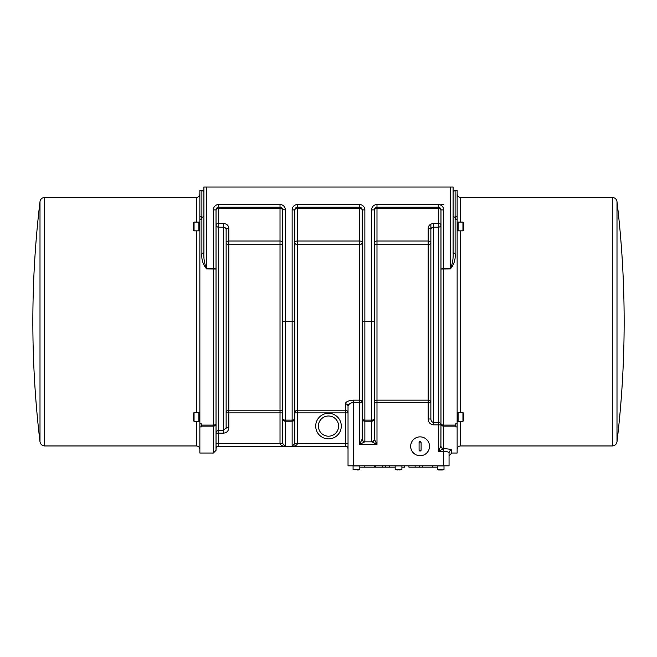 <?xml version="1.0" encoding="UTF-8"?>
<svg xmlns="http://www.w3.org/2000/svg" width="657" height="657" viewBox="0 0 657 657"><rect width="100%" height="100%" fill="white"/><g stroke="black" fill="none" stroke-linecap="round" stroke-linejoin="round"><path stroke-width="0.99" d="M203.908 190.382L201.888 190.382L201.888 217.656L203.908 216.169L203.908 220.07M203.908 229.392L203.908 240.897M453.092 252.625C453.412 258.759 452.517 264.024 450.398 268.426L450.398 268.927C454.102 264.566 455.671 259.351 455.112 253.273A2.02 0.649 180 0 1 453.092 252.625L453.092 187.015L203.908 187.015L203.908 252.625A2.02 0.649 180 0 1 201.888 253.273L201.888 217.656L201.214 217.656L201.214 216.514L199.868 216.514L199.868 190.382L201.888 190.382L203.908 191.729L203.456 190.883M454.225 190.522L453.092 191.729L455.112 190.382L453.092 190.382L453.092 187.015M430.869 224.152L430.869 418.994L428.175 418.994C428.389 422.451 430.187 424.406 433.563 424.865L433.563 422.377C431.871 422.123 430.976 420.997 430.869 418.994M226.131 235.083L226.131 240.897L226.131 235.083M450.398 187.015L450.398 268.426L443.664 268.426L443.664 209.912A5.387 5.387 0 0 0 438.276 204.524L376.987 204.524A5.387 5.387 0 0 0 371.599 209.912L371.599 420.119L364.865 420.119L364.865 421.194L371.599 421.194L371.599 441.603A2.694 2.636 0 0 0 374.293 438.975L374.293 209.912A2.694 2.694 0 0 1 376.987 207.218L438.276 207.218A2.694 2.694 0 0 1 440.97 209.912L440.97 217.319M201.888 253.273C201.329 259.351 202.898 264.566 206.602 268.927L206.602 268.426C204.483 264.024 203.588 258.759 203.908 252.625M206.602 268.927L216.03 269.025L213.336 268.426L206.602 268.426L206.602 187.015M297.522 443.418L297.522 412.883L294.829 412.883L294.829 443.418L294.829 412.883A2.694 2.685 0 0 1 297.522 410.198L297.522 244.7A2.694 2.332 180 0 1 294.829 242.367A2.694 1.347 180 0 1 297.522 241.02L297.522 244.7L359.478 244.7L359.478 400.146A2.694 2.373 0 0 1 362.171 402.527L359.478 402.527L359.478 400.146L353.417 400.146C348.35 400.573 345.656 401.805 345.336 403.85L345.336 410.198A2.694 2.685 0 0 1 348.029 412.883L345.336 412.883L345.336 410.198L297.522 410.198L297.522 412.883L345.336 412.883L345.336 443.606L294.829 443.508L292.135 446.259C295.067 446.243 296.857 445.356 297.514 443.606A5.396 5.396 0 0 0 297.522 443.418L294.829 443.418L294.829 418.829A2.694 1.289 180 0 1 292.135 420.119L285.401 420.119L285.401 209.912A5.387 5.387 0 0 0 280.013 204.524L218.724 204.524A5.387 5.387 0 0 0 213.336 209.912L216.03 209.912A2.694 2.694 0 0 1 218.724 207.218A2.694 2.694 0 0 0 216.03 209.912L216.03 450.341L213.336 453.034L199.868 453.034L199.868 426.902L201.214 426.902L201.214 426.138L213.336 426.138L213.336 425.095A2.694 1.314 0 0 0 216.03 423.781A2.694 2.349 0 0 1 213.336 426.138L213.336 453.034M216.03 228.702L216.03 414.715M216.03 419.191L216.03 433.16A2.694 2.685 0 0 1 218.724 430.475L218.724 433.16L216.03 433.16M223.437 433.16L223.437 430.475L218.724 430.475L218.724 227.207A2.694 2.332 180 0 1 216.03 224.875A2.694 1.347 180 0 1 218.724 223.528L218.724 227.207L223.437 227.207L223.437 430.475L226.131 427.756L228.825 427.756L228.825 412.883L226.131 412.883A2.694 2.685 0 0 1 228.825 410.198L228.825 412.883L280.013 412.883L280.013 410.198L228.825 410.198L228.825 244.7L280.013 244.7L280.013 241.02A2.694 1.347 180 0 1 282.707 242.367A2.694 2.332 180 0 1 280.013 244.7L280.013 410.198A2.694 2.685 0 0 1 282.707 412.883L280.013 412.883L280.013 443.418A5.396 5.396 0 0 0 280.013 443.606C280.67 445.356 282.469 446.243 285.401 446.284L282.707 443.508L218.724 443.606L218.724 433.16L223.437 433.16C226.714 432.84 228.505 431.041 228.825 427.756M216.03 209.912A2.694 1.347 180 0 1 218.724 208.565L218.724 207.218L280.013 207.218A2.694 2.694 0 0 1 282.707 209.912L282.707 443.418L280.013 443.418M282.707 443.508L282.707 418.829A2.694 2.365 180 0 0 285.401 421.194L285.401 446.284L292.135 446.284L294.829 443.508L294.829 209.912A2.694 2.694 0 0 1 297.522 207.218L359.478 207.218A2.694 2.694 0 0 1 362.171 209.912L362.171 438.975A2.694 2.636 0 0 0 364.865 441.603L364.865 421.194A2.694 2.365 180 0 1 362.171 418.829L362.171 418.829A2.694 1.289 180 0 0 364.865 420.119L364.865 209.912A5.387 5.387 0 0 0 359.478 204.524L297.522 204.524A5.387 5.387 0 0 0 292.135 209.912L292.135 446.259L285.22 446.251M216.03 448.994A2.694 2.694 0 0 1 218.724 446.3L345.336 446.3A2.694 2.694 0 0 1 348.029 448.994M201.214 217.656L201.214 219.717L199.868 219.717L199.868 426.902M199.868 423.708L201.214 423.708L201.214 426.138M199.868 216.514L199.868 219.717M199.868 222.091L199.424 222.091L199.424 230.845L199.868 230.845M198.907 229.293L199.424 230.845M198.907 222.091L198.907 230.845L194.053 230.845L194.053 222.091L198.907 222.091M194.053 222.091L193.511 222.633L193.511 230.303L194.053 230.845M193.511 228.488L193.511 224.448M199.868 412.571L199.424 412.571L199.424 421.326L199.868 421.326M198.907 419.782L199.424 421.326M198.907 412.571L198.907 421.326L194.053 421.326L194.053 412.571L198.907 412.571M194.053 412.571L193.511 413.113L193.511 420.792L194.053 421.326M193.511 416.949L193.511 414.928M199.868 449.331C199.654 447.302 198.529 446.177 196.5 445.963L44.684 445.963C42.081 445.758 40.52 444.37 40.003 441.808L40.003 201.609A1011.542 1011.542 0 0 0 40.003 441.808M453.092 216.169L455.112 217.656L455.786 217.656L455.786 216.514L457.132 216.514L457.132 190.382L455.104 190.382L455.112 253.273M450.801 449.544L451.745 450.201L451.745 453.034L457.132 453.034L457.132 426.902L455.786 426.902L455.786 425.095L443.664 425.095L443.664 268.426L440.97 269.025L450.398 268.927M440.97 424.865L438.276 424.865L438.276 422.377A2.694 2.488 0 0 1 440.97 424.865L440.97 209.912A2.694 2.694 0 0 0 438.276 207.218L438.276 208.565A2.694 1.347 180 0 1 440.97 209.912L440.872 209.189M457.132 426.902L457.132 216.514M458.093 223.643A11.317 11.317 0 0 0 457.576 222.091L457.576 230.845L457.132 230.845M457.576 230.845L458.093 229.293M458.093 230.845L458.093 222.091L462.947 222.091L462.947 230.845L458.093 230.845M463.489 222.633L463.489 230.303L463.489 222.633L462.947 222.091M458.093 414.124A11.317 11.317 0 0 0 457.576 412.571L457.576 421.326L457.132 421.326M457.576 421.326L458.093 419.782M458.093 421.326L458.093 412.571L462.947 412.571L462.947 421.326L458.093 421.326M463.489 420.792L463.489 413.113L463.489 420.792L462.947 421.326M457.132 194.086C457.346 196.123 458.471 197.24 460.5 197.453L612.316 197.453C614.919 197.667 616.48 199.046 616.997 201.609L616.997 441.808A1011.542 1011.542 0 0 0 616.997 201.609M455.786 425.095L455.786 423.708L457.132 423.708M453.092 191.729L453.092 220.07M453.092 229.392L453.092 240.897M362.171 438.975L362.114 439.213A2.694 2.579 45 0 0 364.75 441.849L364.865 441.603M362.114 439.213L359.478 444.485L364.75 441.849L371.722 441.849A2.694 2.579 -45 0 0 374.35 439.213L374.293 402.527A2.694 2.373 0 0 1 376.987 400.146L376.987 402.527L374.293 402.527M371.599 441.603L376.987 444.485L374.35 439.213M440.97 445.857A2.694 2.636 0 0 0 443.664 448.493L443.664 425.095A2.694 1.314 180 0 1 440.97 423.781L440.913 446.078A2.694 2.587 45 0 0 443.549 448.723L443.664 448.493M440.913 446.078L438.276 451.359L443.549 448.723L443.664 451.359C446.949 451.499 448.747 451.991 449.051 452.854A2.694 2.661 0 0 1 451.745 450.201C451.285 449.347 448.591 448.854 443.664 448.723M457.132 219.717L455.786 219.717L455.786 217.656M447.524 448.92L448.361 449.018M345.336 403.85A2.694 2.488 180 0 1 348.029 406.338C348.243 404.227 350.041 402.963 353.417 402.527L359.478 402.527L359.478 444.485L376.987 444.485L376.987 402.527L428.175 402.527L428.175 400.146L376.987 400.146L376.987 244.7L428.175 244.7L428.175 241.02A2.694 1.347 180 0 1 430.869 242.367A2.694 2.332 180 0 1 428.175 244.7L428.175 400.146A2.694 2.373 0 0 1 430.869 402.527L428.175 402.527L428.175 418.994M438.276 227.207A2.694 2.332 180 0 0 440.97 224.875A2.694 1.347 180 0 0 438.276 223.528L433.563 223.528L433.563 227.207L438.276 227.207L438.276 208.565L376.987 208.565L376.987 207.218A2.694 2.694 0 0 0 374.293 209.912A2.694 1.347 180 0 1 376.987 208.565L376.987 244.7A2.694 2.332 180 0 1 374.293 242.367A2.694 1.347 180 0 1 376.987 241.02L428.175 241.02L428.175 228.193A2.694 1.347 180 0 1 430.869 229.539A2.694 2.332 -0 0 1 433.563 227.207L433.563 422.377L438.276 422.377L438.276 227.207M348.029 465.829L348.029 406.338L348.029 465.829L449.051 465.829L449.051 452.854L449.051 465.829M410.666 446.3A9.428 9.428 0 0 1 420.094 436.872A9.428 9.428 0 0 1 429.522 446.3A9.428 9.428 0 0 1 420.094 455.728A9.428 9.428 0 0 1 410.666 446.3M420.094 455.728A9.428 9.428 0 0 1 411.923 441.586A9.428 9.428 0 0 1 428.257 441.586A9.428 9.428 0 0 1 420.094 455.728M419.084 450.004L419.084 442.596L420.094 441.586L421.104 442.596L421.104 450.004L420.094 451.014L419.084 450.004A1.01 1.01 0 0 0 420.094 451.014A1.01 1.01 0 0 0 421.104 450.004M421.104 442.596A1.01 1.01 0 0 0 420.127 441.586A1.01 1.01 0 0 0 419.084 442.596M422.829 465.829L422.829 467.176L437.266 467.176M404.646 465.829L404.646 467.176L401.903 467.176L401.903 469.583L395.169 469.583L395.169 467.176L375.508 467.176L375.508 465.829M389.199 465.829L389.199 467.176M385.749 465.829L385.749 467.176M382.407 465.829L382.407 467.176M422.517 465.829L422.517 467.176L408.933 467.176L408.933 465.829M415.134 465.829L415.134 467.176M374.441 465.829L374.441 467.176L359.814 467.176M440.633 465.944L444.001 465.944L444.001 469.583L437.266 469.583L437.266 465.944L440.633 465.944M438.687 469.985L442.572 469.985M441.603 469.985L439.656 469.985M226.131 229.539A2.694 2.332 0 0 0 223.437 227.207L223.437 223.528L218.724 223.528L218.724 208.565L280.013 208.565A2.694 1.347 180 0 1 282.707 209.912A2.694 2.694 0 0 0 280.013 207.218L280.013 241.02L228.825 241.02L228.825 244.7A2.694 2.332 180 0 1 226.131 242.367A2.694 1.347 180 0 1 228.825 241.02L228.825 228.193A2.694 1.347 -0 0 0 226.131 229.539L226.131 427.756M359.478 208.565A2.694 1.347 180 0 1 362.171 209.912A2.694 2.694 0 0 0 359.478 207.218L359.478 241.02A2.694 1.347 180 0 1 362.171 242.367A2.694 2.332 180 0 1 359.478 244.7L359.478 241.02L297.522 241.02L297.522 207.218A2.694 2.694 0 0 0 294.829 209.912A2.694 1.347 180 0 1 297.522 208.565L359.478 208.565M225.868 428.939L226.057 428.389M297.514 443.606C296.857 445.356 295.067 446.243 292.135 446.284L292.135 446.284M353.417 400.146L353.417 402.527L351.659 402.757M350.156 403.382L349.647 403.718M349.524 403.809L348.095 405.812M374.293 418.829A2.694 1.289 180 0 1 371.599 420.119L371.599 421.194A2.694 2.365 180 0 0 374.293 418.829L374.293 426.097M430.869 240.897L430.869 229.539A2.694 2.332 -0 0 1 430.869 229.392M318.399 426.097A10.101 10.101 0 0 1 328.5 415.996A10.101 10.101 0 0 1 338.601 426.097A10.101 10.101 0 0 1 328.5 436.199A10.101 10.101 0 0 1 318.399 426.097A10.101 10.101 0 0 1 328.5 415.996A10.101 10.101 0 0 1 338.601 426.097A10.101 10.101 0 0 1 328.5 436.199A10.101 10.101 0 0 1 318.399 426.097M356.447 465.944L359.814 465.944L359.814 469.583L353.08 469.583L353.08 465.944L356.447 465.944M357.424 469.985L358.394 469.985M397.567 469.985L395.169 469.583L395.169 465.944L401.903 465.944L401.903 469.583L399.513 469.985M395.169 469.583L401.903 469.583M440.97 204.524L443.664 204.524M201.214 425.095L213.336 425.095L213.336 209.912A5.387 5.387 0 0 1 216.03 205.247M216.03 443.606L218.724 443.606L218.724 446.3M216.03 448.567A2.694 2.48 180 0 1 218.724 446.087M345.336 446.3L345.336 443.606L348.029 443.606M345.336 446.087A2.694 2.48 180 0 1 348.029 448.567M315.705 426.097A12.795 12.795 0 0 0 334.898 437.176A12.795 12.795 0 0 0 334.898 415.019A12.795 12.795 0 0 0 315.705 426.097M294.829 418.829A2.694 2.365 180 0 1 292.135 421.194L285.401 421.194L285.401 420.119A2.694 1.289 180 0 1 282.707 418.829M282.707 321.708L294.829 321.708M199.868 194.086C199.671 196.131 198.545 197.256 196.5 197.453L196.5 222.091M196.5 230.845L196.5 412.571M196.5 421.326L196.5 445.963M44.684 445.963L44.684 197.453C42.081 197.667 40.52 199.046 40.003 201.609M374.293 321.708L362.171 321.708M457.132 449.331C457.329 447.286 458.455 446.16 460.5 445.963L460.5 421.326M460.5 412.571L460.5 230.845M460.5 222.091L460.5 197.453M612.316 197.453L612.316 445.963C614.919 445.758 616.48 444.37 616.997 441.808M285.401 209.912L282.682 209.55M280.013 204.524L280.013 207.218L282.214 208.368M218.724 204.524L218.724 207.218L217.697 207.423M364.865 209.912L362.171 209.912L362.073 209.189M359.478 204.524L359.478 207.218M297.522 204.524L297.522 207.218L296.496 207.423M292.135 209.912L294.829 209.912M443.664 209.912L440.97 209.912M438.276 204.524L438.276 207.218M376.987 204.524L376.987 207.218L375.96 207.423M371.599 209.912L374.293 209.912M440.97 423.781A2.694 2.349 -0 0 0 443.664 426.138L455.786 426.138M433.563 424.865L438.276 424.865L438.276 451.359L443.664 451.359L443.664 465.829M353.417 465.829L353.417 402.527M432.684 465.829L432.684 467.176M419.314 465.829L419.314 467.176M364.208 465.829L364.208 467.176M228.825 228.193C228.505 225.351 226.706 223.799 223.437 223.528M433.563 223.528C430.286 223.807 428.487 225.359 428.175 228.193M199.424 222.091A11.317 11.317 0 0 0 198.907 223.643M199.424 412.571A11.317 11.317 0 0 0 198.907 414.124M196.5 197.453L44.684 197.453M457.576 222.091L457.132 222.091M462.947 230.845L463.489 230.303M457.576 412.571L457.132 412.571M462.947 412.571L463.489 413.113M460.5 445.963L612.316 445.963M361.687 208.368L360.726 207.53M440.477 208.368L439.525 207.53M451.745 453.034L449.051 455.728"/></g></svg>
